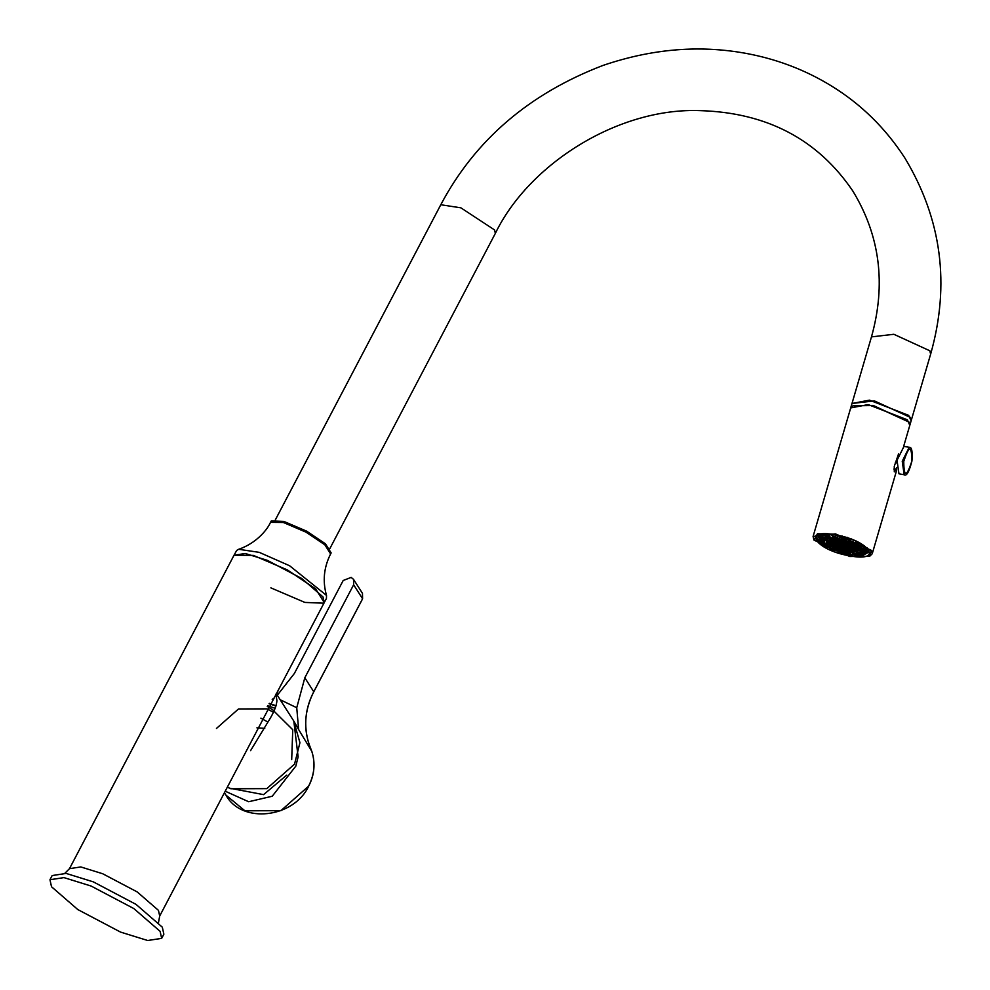 <?xml version="1.0" encoding="UTF-8"?>
<svg xmlns="http://www.w3.org/2000/svg" width="990" height="990" viewBox="0 0 990 990"><rect width="100%" height="100%" fill="white"/><g stroke="black" fill="none" stroke-linecap="round" stroke-linejoin="round"><path stroke-width="1.49" d="M331.155 552.915L325.425 543.782L306.603 531.135L283.92 521.445L271.297 520.926L270.468 522.374L283.375 522.485L306.046 532.187L324.868 544.822L330.611 553.955L331.155 552.903M64.894 873.242L69.486 868.663L80.784 866.943L102.7 873.749L137.202 891.928L158.45 910.355L159.699 916.022L158.45 910.355L137.202 891.928L102.7 873.749L80.784 866.943L69.486 868.663L234.036 555.229L245.334 553.509L267.263 560.315L301.752 578.494L323 596.921L324.25 602.588L326.453 598.418L326.514 595.423L289.612 565.76L259.244 552.346L238.652 549.289L236.66 550.452L234.036 555.229L253.403 555.402L287.409 569.943L315.649 588.902L324.25 602.601L323.829 603.195L304.895 602.427L270.876 587.874M264.763 728.331L256.917 727.848M260.89 718.158L267.906 722.081M216.451 728.454L238.503 708.964L267.102 708.865L273.376 712.255M271.99 709.149L292.755 729.741L291.691 759.652M827.863 537.978L827.083 540.503L834.347 538.56M845.51 546.158L848.121 546.183L846.722 545.02L843.876 544.797L845.51 546.158L845.831 545.044L846.834 545.119M848.294 545.23L848.121 546.183M848.319 546.208L851.388 546.616L849.766 545.267L846.92 545.044L848.319 546.208L848.64 545.094L849.878 545.354M849.074 546.517L850.286 547.841L853.133 548.064L851.499 546.703L848.888 546.678M838.703 541.864L838.382 542.978L837.144 541.654L834.31 541.431L835.931 542.78L838.542 542.805M838.74 542.829L841.822 543.238L840.188 541.889L837.354 541.666L838.74 542.829L839.706 541.938L839.371 543.052M839.483 543.151L840.72 544.475L843.554 544.686L841.933 543.337L839.31 543.3M836.092 544.29L835.77 545.391L834.545 544.079L831.711 543.857L833.332 545.205L835.944 545.243M836.154 545.255L839.223 545.663L837.59 544.314L834.756 544.092L836.154 545.255L837.082 544.364L836.76 545.478M836.872 545.564L838.122 546.888L840.955 547.111L839.334 545.762L836.723 545.725M845.683 547.656L845.349 548.769L844.124 547.445L841.277 547.222L842.911 548.571L845.534 548.621M845.732 548.633L848.789 549.029L847.168 547.68L844.322 547.458L845.732 548.633L846.66 547.73L846.339 548.844M846.462 548.943L847.688 550.254L850.534 550.477L848.9 549.128L846.302 549.104M842.193 544.76L841.871 545.874L840.634 544.55L837.8 544.327L839.421 545.676L842.032 545.713M842.243 545.725L845.299 546.134L843.678 544.785L840.832 544.562L842.243 545.725L842.564 544.624L843.789 544.884M842.973 546.047L844.21 547.359L847.044 547.581L845.423 546.232L842.812 546.195M848.084 546.443L845.621 546.245L847.254 547.606L850.088 547.829L848.084 546.443M838.53 540.367L838.864 539.253M855.113 546.901L853.009 545.515L855.113 546.901M851.586 546.629L854.432 546.851L852.798 545.502L849.965 545.28L851.586 546.629L851.92 545.515L852.922 545.601M843.121 542.037L838.654 540.466L840.275 541.815L843.121 542.037M847.898 543.72L846.289 542.371L843.43 542.149L845.064 543.498L847.898 543.72M852.687 545.403L848.22 543.832L849.853 545.181L852.687 545.403M837.231 541.58L840.077 541.79L838.443 540.441L835.61 540.218L837.231 541.58L837.565 540.466L838.567 540.54M837.478 544.215L835.845 542.866L833.011 542.644L834.632 543.993L837.478 544.215M833.135 545.193L831.501 543.844L828.667 543.621L830.288 544.97L833.135 545.193M855.224 547L856.511 548.324L855.224 547M852.39 552.024L849.556 551.801L852.39 552.024M853.689 550.811L850.856 550.589L852.477 551.95L854.853 551.777L853.689 550.811M853.887 550.836L854.989 551.739L856.499 551.034L853.887 550.836M854.989 549.599L852.155 549.388L853.776 550.737L856.598 550.947L854.989 549.599M856.598 550.947L856.919 549.846M851.945 549.363L849.111 549.141L850.732 550.502L853.578 550.712L851.945 549.363M855.187 549.623L856.684 550.861L857.117 549.772L855.187 549.623M857.018 549.747L856.684 550.861L857.117 549.772M856.288 548.398L853.454 548.175L855.075 549.524L857.105 549.685L856.288 548.398M850.41 547.94L852.031 549.289L854.877 549.512L853.244 548.151L850.41 547.94M847.811 550.353L849.432 551.702L852.279 551.925L850.645 550.576L847.811 550.353M845.46 548.856L843.022 548.67L844.656 550.019L847.49 550.242L845.46 548.856M829.731 545.007L831.835 546.406L829.731 545.007M833.246 545.28L830.412 545.069L832.033 546.418L834.879 546.641L833.246 545.28M841.723 549.883L846.19 551.455L844.569 550.106L841.723 549.883M836.934 548.2L838.555 549.537L841.401 549.772L839.78 548.423L836.934 548.2M832.157 546.517L836.624 548.089L834.991 546.728L832.157 546.517M847.601 550.341L844.767 550.118L846.388 551.467L849.234 551.69L847.601 550.341M838.035 546.975L835.201 546.752L836.822 548.101L839.656 548.324L838.035 546.975M836.736 548.175L834.818 548.027L838.233 549.425L836.736 548.175M839.978 548.435L841.611 549.784L844.445 550.007L842.824 548.658L839.978 548.435M841.525 549.871L838.914 549.66L842.626 550.774L841.525 549.871M846.512 551.566L849.618 552.012L846.512 551.566M841.079 547.21L838.233 546.987L839.866 548.336L842.7 548.559L841.079 547.21M851.709 546.728L853.33 548.076L856.177 548.299L854.543 546.95L851.709 546.728M847.366 547.693L848.987 549.054L851.833 549.264L850.2 547.915L847.366 547.693M837.033 541.555L835.399 540.206L832.565 539.983L834.186 541.332L837.033 541.555M834.434 543.98L832.8 542.631L829.966 542.409L831.588 543.757L834.434 543.98M828.556 543.522L831.39 543.745L829.769 542.396L827.739 542.235L827.999 543.064L829.88 542.483M829.645 542.297L828.147 541.047L827.727 542.149L829.645 542.297M828.147 541.047L827.727 542.149L828.048 541.035M838.493 543.077L836.055 542.879L837.676 544.228L840.522 544.451L838.493 543.077M832.887 542.545L835.733 542.768L834.1 541.419L831.266 541.196L832.887 542.545L833.221 541.443L834.224 541.518M829.855 542.31L832.689 542.532L831.068 541.183L828.246 540.961L829.855 542.31L830.177 541.196L831.179 541.283M830.944 541.085L829.843 540.169L828.333 540.886L830.944 541.085M831.154 541.097L833.988 541.32L832.367 539.971L829.991 540.132L831.154 541.097L831.476 539.995L832.479 540.07M832.454 539.884L835.288 540.107L832.454 539.884L832.776 538.783M835.882 545.49L833.456 545.304L835.077 546.653L837.924 546.876L835.882 545.49M829.608 544.921L828.333 543.597L829.608 544.921L829.942 543.807M841.983 545.973L839.532 545.775L841.166 547.124L844 547.346L841.983 545.973M846.809 544.946L849.643 545.168L848.022 543.819L845.175 543.597L846.809 544.946L847.131 543.832L848.133 543.906M848.108 543.733L850.026 543.881L846.611 542.495L848.108 543.733L848.43 542.619M844.854 543.485L843.232 542.124L840.399 541.914L842.02 543.263L844.854 543.485M843.319 542.05L845.93 542.248L842.218 541.134L843.319 542.05L843.641 540.936M838.332 540.342L835.213 539.896L838.332 540.342M843.765 544.71L846.599 544.933L844.977 543.572L842.131 543.361L843.765 544.71L844.086 543.597L845.089 543.671M846.388 551.467L846.722 550.353L847.725 550.44M836.822 548.101L837.144 546.987L838.159 547.074M832.701 546.975L833.035 545.861M834.595 547.928L835.115 546.827M844.656 550.019L845.67 548.967M841.611 549.784L841.809 548.571M841.933 548.67L842.936 548.757M838.555 549.537L838.777 548.336M838.592 549.549L838.914 548.435L839.891 548.522M842.886 550.848L843.208 549.735M845.225 551.38L845.547 550.267M846.586 551.628L846.908 550.514M835.077 546.653L836.092 545.601M832.033 546.418L832.367 545.304L833.37 545.379M831.699 546.393L832.021 545.28M838.122 546.888L838.443 545.775L839.458 545.861M841.166 547.124L842.193 546.072M842.911 548.571L843.232 547.47L844.235 547.544M839.866 548.336L840.188 547.222L841.191 547.309M850.769 550.675L849.754 550.601L849.432 551.702M853.368 548.25L852.353 548.175L852.031 549.289M857.427 548.571L855.397 548.411L855.075 549.524M849.024 549.227L848.022 549.153L847.688 550.254M852.068 549.462L851.054 549.388L850.732 550.502M855.113 549.697L854.098 549.623L853.776 550.737M854.989 551.739L855.323 550.638M853.442 552.024L853.801 550.91M853.764 550.91L852.798 550.836L852.477 551.95M849.828 552.036L850.15 550.923M850.286 547.841L850.497 546.629M851.623 546.802L850.62 546.728M853.33 548.076L853.541 546.864M854.667 547.049L853.652 546.963M856.697 547.198L856.375 548.312M852.638 552.086L852.972 550.972M847.254 547.606L847.452 546.393M848.294 546.542L847.576 546.492M845.534 546.332L844.532 546.257L844.21 547.359M847.279 547.779L846.66 547.73M850.323 548.014L849.321 547.94L848.987 549.054M834.186 541.332L834.521 540.231L835.523 540.305M831.588 543.757L831.922 542.644L832.924 542.73M827.999 543.064L828.321 541.951L828.877 542.409M835.931 542.78L836.265 541.679L837.268 541.753M834.669 544.178L833.667 544.092L833.332 545.205M831.625 543.931L830.622 543.857L830.288 544.97M828.593 542.384L828.259 543.498M837.713 544.413L837.082 544.364M840.758 544.649L839.743 544.574L839.421 545.676M837.676 544.228L838.716 543.176M834.632 543.993L834.966 542.879L835.968 542.966M850.472 544.092L849.853 545.181M843.356 542.223L842.341 542.149L842.02 543.263M846.388 542.471L845.386 542.384L845.064 543.498M840.597 540.701L840.275 541.815M835.486 540.132L835.82 539.018M848.962 546.418L849.284 545.317M854.63 546.864L854.952 545.75M853.219 544.302L852.885 545.416M842.861 545.948L843.183 544.834M842.057 543.436L841.042 543.361L840.72 544.475M871.472 336.885C886.199 284.266 879.986 235.657 852.848 191.045C817.975 139.627 767.324 112.835 700.92 110.657C618.527 107.093 528.833 164.018 495.346 233.393L494.592 229.965L460.882 207.826L440.785 204.744C475.027 140.172 529.093 93.741 602.972 65.439C655.764 47.433 707.318 44.216 757.635 55.799C784.117 61.949 808.694 71.985 831.352 85.907C860.929 104.037 885.394 128.019 904.773 157.856C941.7 219.099 950.313 284.538 930.625 354.185L929.845 350.794L893.859 334.286L871.472 336.885L851.994 403.487L874.38 400.888L910.367 417.409L911.134 420.787L908.672 415.367L869.455 400.146L851.994 403.487L850.695 407.93L868.168 404.588L907.372 419.81L909.798 425.341M286.729 775.133L263.588 794.636L229.445 788.164M293.82 721.091L298.126 756.855L295.824 766.124L272.225 796.245L248.663 801.739L225.225 791.208M267.684 705.771L275.183 708.32M269.07 703.729L275.963 706.08M277.299 695.252L294.377 673.472L343.196 580.486L351.153 577.405L353.529 579.36L353.64 584.768L304.821 677.766L296.74 707.714L298.621 729.531L293.981 721.351M272.213 699.385L273.71 698.259M903.981 446.366L897.027 460.325L898.957 473.802L904.179 474.767L902.237 461.278L909.191 447.319L903.981 446.366M161.667 938.371L163.857 934.201L162.31 927.172L136.001 904.365L93.295 881.855L66.144 873.428L52.161 875.556L49.97 879.739L63.954 877.61L91.105 886.038L133.811 908.548L160.12 931.355L161.667 938.371L147.671 940.5L120.533 932.085L77.826 909.575L51.517 886.755L49.97 879.739M868.836 550.279L865.743 552.309M819.114 538.337L819.918 534.55M821.49 533.771L822.344 534.192M867.277 547.953L866.151 552.098M819.349 538.746L817.839 535.355M275.925 694.139L276.903 700.499C276.668 705.907 273.624 713.171 267.795 722.279L250.569 750.643M227.353 787.149L230.831 788.758L266.793 788.646L294.537 764.119L299.945 742.686L293.646 720.831L276.594 694.139M276.062 705.759L269.329 703.358M249.096 745.755L278.227 690.253L275.975 696.081L275.826 694.275M267.263 706.402L274.119 710.758M835.461 534.192L871.175 550.576L869.616 556.293L849.729 556.516L814.015 540.132L817.443 533.746L835.461 534.192M869.752 556.219L872.227 553.781L871.46 550.403L835.473 533.882L813.087 536.481L850.633 408.152L852.972 405.776L873.007 405.554L909.006 422.074L909.773 425.453L903.66 446.341M908.993 422.062L873.13 405.417L853.108 405.714M896.594 468.505L894.317 471.859L894.255 466.389L898.586 453.779M813.867 539.872L813.087 536.481M896.544 467.775L894.267 471.747M839.421 537.62L841.401 538.028M846.673 539.525L848.789 540.293M833.073 534.216L832.429 536.444L834.372 538.585L838.926 539.29L839.582 537.075L841.896 537.582M842.032 535.875L841.24 539.81L846.042 541.183L847.304 537.384M846.698 538.968L848.95 539.76L848.294 541.976L852.6 543.807L855.212 542.966L855.867 540.75M854.444 544.76L858.355 544.587L859.011 542.359L855.1 542.532L854.444 544.76L857.612 546.765L861.832 546.789L862.476 544.574L864.456 546.208L862.092 545.886M859.048 546.777L858.763 547.73L860.298 549.623L865.483 550.502L866.139 548.287L866.634 549.697L865.792 549.462M860.817 549.71L860.26 551.913L860.916 549.697L859.654 552.482L857.513 553.323L858.157 551.096L856.734 551.319L856.09 553.546L852.452 553.608L853.108 551.393M860.595 550.452L860.26 551.913L865.619 553.534L865.99 551.913L860.595 550.452M857.031 551.183L860.793 549.772M822.455 534.117L819.695 536.37L818.879 539.142M853.021 553.373L852.378 555.6L847.366 554.821L845.868 552.742L850.435 553.447L851.078 551.232M846.029 552.185L844.074 551.727L843.43 553.942L838.146 552.432L838.802 550.217L836.674 549.5M832.85 546.01L832.194 548.237L836.513 550.069L834.323 551.083L829.583 549.079L830.239 546.851M822.975 545.243L827.195 545.267L830.35 547.284L826.452 547.458L822.975 545.243L823.618 543.027M819.324 541.542L824.497 542.421L826.031 544.314L821.007 543.609L819.324 541.542L819.968 539.315M824.757 539.389L824.534 540.119L819.176 538.511L818.817 540.132L819.831 536.295L820.871 535.318L820.215 537.545L822.579 536.63L823.222 534.402L825.648 534.031L825.004 536.246L828.989 536.172L829.632 533.957L832.998 536.209L832.343 538.436L828.717 538.498L825.004 536.246M850.051 553.658L846.747 553.15L847.848 554.685L851.487 555.241L850.051 553.658M856.09 553.88L853.479 553.93L855.954 555.588L858.837 555.538L856.09 553.88M860.062 552.903L858.503 553.497L861.993 555.043L863.688 554.388L860.062 552.903M861.325 550.873L861.09 551.937L865.037 553.125L865.31 551.95L861.325 550.873L861.09 551.937M860.83 549.475L864.654 550.118L863.429 548.621L859.716 548.114L860.83 549.475L861.51 547.136M857.761 546.48L860.867 546.492L858.355 544.896L855.471 545.02L857.761 546.48L858.441 544.154M852.353 543.423L854.283 542.792L850.856 541.344L849.234 542.099L852.353 543.423L853.034 541.085M842.651 537.434L841.958 539.76L845.435 540.75L846.116 538.424M835.436 536.048L834.756 538.374L838.047 538.894L836.946 537.36L833.32 536.803L834.756 538.374M829.385 535.825L828.704 538.164L831.328 538.115L828.853 536.444L825.969 536.506L828.704 538.164M825.425 536.815L824.744 539.142L826.291 538.535L822.814 537.001L821.106 537.657L824.744 539.142M823.47 541.171L823.717 540.107L819.757 538.919L819.497 540.082L823.47 541.171L823.717 540.107M825.078 543.931L823.977 542.57L820.153 541.914L821.366 543.411L825.078 543.931M829.323 547.012L827.046 545.564L823.928 545.539L826.44 547.148L829.323 547.012M835.56 549.945L832.454 548.621L830.523 549.24L833.951 550.7L835.56 549.945M842.837 552.284L839.371 551.282L838.926 552.457L842.738 553.546L842.837 552.284M830.499 546.765L831.575 546.418M832.194 548.237L829.583 549.079M830.35 547.284L831.006 545.057M826.031 544.314L826.687 542.087L827.838 543.052L827.195 545.267M826.402 543.04L827.615 543.052M824.633 540.119L824.497 542.421M818.817 540.132L824.2 541.592L824.856 539.377L825.153 540.206M824.534 540.119L824.2 541.592L824.534 540.119M819.757 538.919L819.497 540.082L819.831 538.944M819.831 536.295L820.524 536.506M820.215 537.545L825.153 539.55L827.293 538.721L822.579 536.63M827.566 537.805L827.293 538.721M823.222 534.402L825.276 535.318M828.989 536.172L832.343 538.436M832.429 536.444L837.441 537.224L838.926 539.29M837.441 537.224L838.097 534.996L839.582 537.075M841.376 538.09L846.648 539.6M845.435 540.75L845.881 539.587L842.057 538.498L841.958 539.76M848.294 541.976L850.484 540.948L851.128 538.733L848.95 539.76M850.484 540.948L855.212 542.966M858.355 544.587L861.832 546.789M864.456 546.208L863.8 548.435L858.763 547.73M863.8 548.435L865.483 550.502M866.634 549.697L865.619 553.534M865.235 552.271L864.579 554.499L859.654 552.482M864.579 554.499L862.228 555.415L857.513 553.323M857.897 552.024L856.758 551.331M860.459 553.571L859.803 555.786L856.09 553.546M859.803 555.786L855.818 555.86L852.452 553.608M852.65 552.965L851.957 552.197M852.378 555.6L850.435 553.447M846.524 550.527L845.868 552.742M844.074 551.727L843.43 553.942M838.146 552.432L838.753 550.861L843.554 552.234M838.802 550.217L838.753 550.861M836.513 550.069L837.156 547.841M847.848 554.685L848.22 553.41M855.954 555.588L856.399 554.066M861.993 555.043L862.34 553.831M821.725 542.186L821.366 543.411M826.91 545.564L826.44 547.148M834.323 549.45L833.951 550.7M827.306 542.483L824.93 539.463M849.742 552.036C833.667 551.083 818.223 538.263 835.102 539.872C851.177 540.825 866.621 553.658 849.742 552.036M838.976 539.154L841.252 539.637M846.116 541.01L848.343 541.827M852.662 543.782L856.263 546.134L858.28 549.636L858.825 547.779M304.821 677.766L313.756 691.75C304.153 710.981 303.126 729.865 310.674 748.39L310.674 748.39C315.711 760.753 315.03 773.338 308.62 786.159L280.875 810.686L244.914 810.798L225.968 795.131L224.433 792.73M225.968 795.131C241.61 824.212 293.807 818.136 308.632 786.209C314.474 775.046 315.55 763.438 311.838 751.373L298.621 729.531M280.17 699.732L296.74 707.714M353.64 584.768L362.575 598.764L362.464 593.357L362.588 598.814L313.768 691.812C305.118 708.32 303.447 725.521 308.769 743.403L310.687 748.403M313.756 691.75L362.575 598.764M903.759 461.464C909.043 445.141 911.74 444.993 911.877 461.031C906.593 477.353 903.895 477.502 903.759 461.464M819.683 542.099L817.406 539.575L816.725 536.58C813.396 534.736 819.844 534.229 836.055 535.033C849.804 537.459 860.619 542.347 868.502 549.697L869.121 551.913L863.651 554.969M861.696 555.18L859.963 555.241M854.469 554.957L852.625 554.734M849.247 555.761C883.971 562.617 869.938 540.664 835.944 534.947C801.219 528.091 815.253 550.044 849.247 555.761M846.524 553.645L843.703 552.989M838.431 551.467L835.572 550.502M829.843 548.2L828.098 547.383M823.148 544.649L821.737 543.708M896.284 469.569L893.859 469.05M270.468 522.374C268.24 528.017 257.697 542.805 238.652 549.289M326.514 595.423C322.455 581.217 323.829 567.394 330.611 553.955M827.083 540.503C825.821 544.5 833.432 548.373 849.927 552.111L858.28 549.636M930.625 354.185L909.835 425.23M353.529 579.36L362.464 593.357M904.179 474.767C906.543 476.462 909.142 471.884 911.938 461.018C912.669 451.341 911.753 446.775 909.191 447.319M896.693 462.912L895.344 462.664M329.905 548.51L495.346 233.393M275.344 519.861L440.785 204.744M249.604 744.777L159.699 916.022L158.524 922.395M324.25 602.588L278.227 690.253M872.227 553.781L896.767 469.904M861.449 550.91L861.263 551.541M865.916 552.903L866.733 550.118"/></g></svg>
